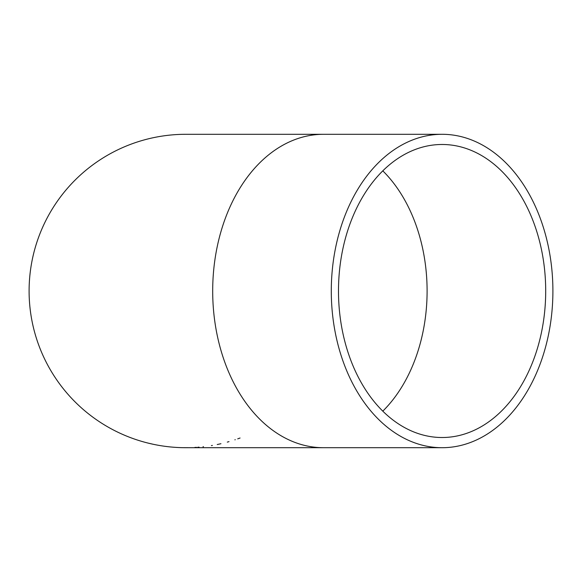 <?xml version="1.0" encoding="UTF-8"?>
<svg xmlns="http://www.w3.org/2000/svg" width="582" height="582" viewBox="0 0 582 582"><rect width="100%" height="100%" fill="white"/><g stroke="black" fill="none" stroke-linecap="round" stroke-linejoin="round"><path stroke-width="0.87" d="M212.394 445.434L211.412 445.601M141.215 441.229L139.665 440.756M142.183 441.512L139.404 440.676M142.808 441.687L143.98 442.022M143.136 441.782L142.154 441.498M138.363 440.348L139.171 440.603M139.454 440.69L139.862 440.821M123.384 434.739L121.631 433.961M119.106 432.804L117.353 431.968M117.411 431.997L118.306 432.426M122.489 434.347L124.417 435.183M124.912 435.394L121.543 433.925M118.153 432.353L116.96 431.771M116.073 431.335L115.156 430.876M147.624 442.982L150.745 443.731M154.15 444.473L155.336 444.713M155.241 444.692L153.452 444.328M153.524 444.342L147.653 442.989M150.796 443.746L151.204 443.833M129.408 437.206L129.953 437.417M133.322 438.653L131.125 437.853M128.738 436.944L127.698 436.529M159.483 445.477A156.704 156.704 0 0 1 157.496 445.128M174.862 447.325L171.646 447.063M175.24 447.347L174.702 447.311M171.203 447.02L170.839 446.991M171.814 447.078L172.447 447.136M170.926 446.998L174.273 447.282M187.935 447.689A156.704 156.704 0 0 1 187.55 447.696L182.886 447.674A156.704 156.704 0 0 1 180.231 447.609L179.976 447.594M180.231 447.609L179.125 447.565M171.29 447.034L170.264 446.932M171.13 447.02L169.318 446.838M178.048 447.514L177.132 447.463M176.812 447.449L175.917 447.391M203.482 446.707L203.002 446.758M199.051 447.143L197.771 447.245M194.817 447.449L195.385 447.413M218.206 444.321L217.232 444.517M219.967 443.935L218.628 444.226M220.018 443.928L219.268 444.088M220.942 443.717L220.207 443.884M228.995 441.636L227.3 442.109M240.068 438.013L237.718 438.857M234.888 439.817L235.252 439.701M168.402 446.736L164.742 446.285M167.398 446.62L166.903 446.561M169.609 446.867L169.18 446.823M171.021 447.005L170.41 446.947M173.312 447.209L172.505 447.136M196.483 447.34L195.254 447.42M338.491 291A146.519 103.603 -90 0 1 442.094 144.482A146.519 103.603 -90 0 1 545.698 291A146.519 103.603 -90 0 1 442.094 437.519A146.519 103.603 -90 0 1 338.491 291M442.094 447.704A156.704 110.806 90 0 0 552.9 291A156.704 110.806 90 0 0 442.094 134.297A156.704 110.806 90 0 0 331.289 291A156.704 110.806 90 0 0 442.094 447.704L185.804 447.704A156.704 156.704 0 0 1 29.1 291A156.704 156.704 0 0 1 185.804 134.297L323.497 134.297A156.704 110.806 90 0 0 212.692 291A156.704 110.806 90 0 0 323.497 447.704M185.804 447.704A156.704 156.704 0 0 1 29.1 291A156.704 156.704 0 0 1 185.804 134.297M382.796 170.853A146.519 103.603 -90 0 1 382.796 411.147M323.497 134.297L442.094 134.297"/></g></svg>
